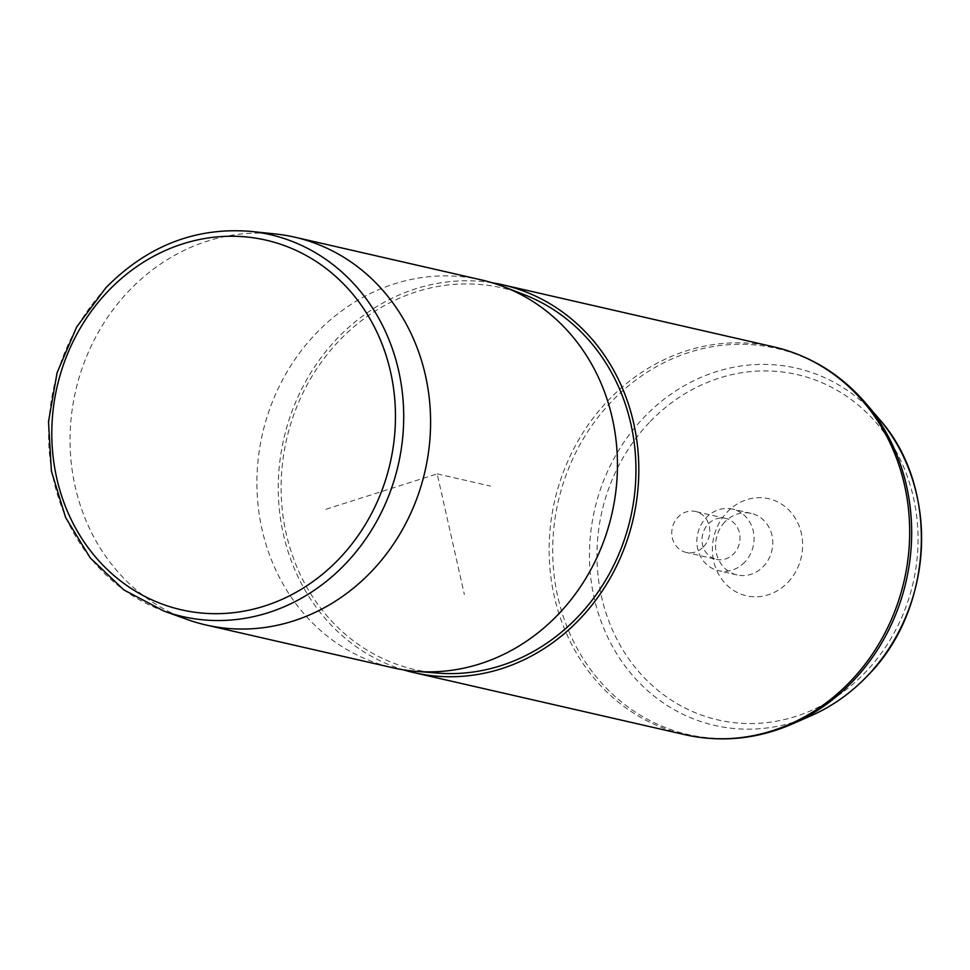 <?xml version="1.0" encoding="UTF-8"?>
<svg xmlns="http://www.w3.org/2000/svg" width="970" height="970" viewBox="0 0 970 970"><rect width="100%" height="100%" fill="white"/><g stroke="black" fill="none" stroke-linecap="round" stroke-linejoin="round"><path stroke-width="0.73" stroke-dasharray="4.85 3.64" d="M703.602 546.728A20.988 18.915 -77.1 0 0 709.228 525.958A20.988 18.915 -77.1 0 0 695.466 511.493A20.988 18.915 -77.1 0 0 677.957 517.18A20.988 18.915 -77.1 0 0 672.319 537.938A20.988 18.915 -77.1 0 0 686.093 552.403A20.988 18.915 -77.1 0 0 703.602 546.728M716.321 559.326A20.988 18.915 102.9 0 0 733.829 553.652A20.988 18.915 -77.1 0 0 739.455 532.882A20.988 18.915 -77.1 0 0 725.681 518.416A20.988 18.915 -77.1 0 0 708.185 524.103A20.988 18.915 102.9 0 0 702.547 544.861A20.988 18.915 102.9 0 0 716.321 559.326L686.093 552.403M187.149 619.466A198.923 179.244 102.9 0 1 128.792 291.048A198.923 179.244 102.9 0 1 275.444 233.976M481.593 279.966A198.923 179.244 -77.1 0 0 315.65 333.838A198.923 179.244 -77.1 0 0 262.312 530.638A198.923 179.244 -77.1 0 0 392.777 667.772M524.2 294.674A195.758 176.394 -77.1 0 0 338.93 340.955A195.758 176.394 -77.1 0 0 289.606 546.656A195.758 176.394 -77.1 0 0 437.531 673.083M492.178 282.779A198.923 179.244 -77.1 0 0 337.002 338.736A198.923 179.244 -77.1 0 0 403.532 669.858M744.766 562.127A31.573 28.445 102.9 0 1 718.43 570.675A31.573 28.445 102.9 0 1 697.721 548.911A31.573 28.445 102.9 0 1 706.184 517.665A31.573 28.445 102.9 0 1 732.52 509.117A31.573 28.445 102.9 0 1 753.229 530.881A31.573 28.445 102.9 0 1 744.766 562.127M787.943 582.291A49.809 44.875 -77.1 0 0 790.841 512.184A49.809 44.875 -77.1 0 0 727.088 512.172A49.809 44.875 -77.1 0 0 724.178 582.279A49.809 44.875 -77.1 0 0 787.943 582.291M724.869 521.945A31.573 28.445 -77.1 0 0 716.406 553.191A31.573 28.445 -77.1 0 0 737.115 574.955A31.573 28.445 -77.1 0 0 763.451 566.407A31.573 28.445 -77.1 0 0 771.914 535.161A31.573 28.445 -77.1 0 0 751.216 513.397A31.573 28.445 -77.1 0 0 724.869 521.945M325.993 509.238L437.179 473.869L464.363 594.501M437.179 473.869L490.565 486.103M250.903 231.406A195.928 176.54 -77.1 0 0 106.457 287.617A195.928 176.54 -77.1 0 0 163.942 611.088M649.282 422.532A177.158 159.626 -77.1 0 0 638.927 671.883A177.158 159.626 -77.1 0 0 865.737 671.943A177.158 159.626 -77.1 0 0 876.092 422.58A177.158 159.626 -77.1 0 0 649.282 422.532M879.123 418.919A183.257 165.13 -77.1 0 0 643.571 417.779A183.257 165.13 -77.1 0 0 613.149 647.657A183.257 165.13 -77.1 0 0 811.162 715.69M773.817 346.896A198.923 179.244 -77.1 0 0 607.875 400.768A198.923 179.244 -77.1 0 0 554.537 597.568A198.923 179.244 -77.1 0 0 685.002 734.702M865.761 403.241A198.062 178.468 -77.1 0 0 611.173 402.004A198.062 178.468 -77.1 0 0 578.278 650.458A198.062 178.468 -77.1 0 0 792.296 723.984M725.681 518.416L695.466 511.493M737.115 574.955L718.43 570.675M751.216 513.397L732.52 509.117"/><path stroke-width="1.45" d="M250.903 231.406L275.444 233.976A198.923 179.244 102.9 0 1 294.734 237.177A198.923 179.244 102.9 0 1 425.187 374.299A198.923 179.244 102.9 0 1 371.849 571.1A198.923 179.244 102.9 0 1 205.919 624.971A198.923 179.244 102.9 0 1 187.149 619.466L163.942 611.088A195.928 176.54 -77.1 0 0 345.853 563.461A195.928 176.54 -77.1 0 0 395.784 359.518A195.928 176.54 -77.1 0 0 250.903 231.406C195.758 226.919 147.416 245.701 105.875 287.738L76.642 327.023L57.109 372.662L48.5 421.72L51.386 471.032L65.596 517.422L90.234 557.908L123.736 589.833L163.942 611.088M205.919 624.971L392.777 667.772A198.923 179.244 -77.1 0 0 415.839 671.325A198.923 179.244 -77.1 0 0 558.708 613.901A198.923 179.244 -77.1 0 0 503.903 286.805A198.923 179.244 -77.1 0 0 481.593 279.966L294.734 237.177M415.839 671.325L437.531 673.083A195.758 176.394 -77.1 0 0 578.132 616.568A195.758 176.394 -77.1 0 0 524.2 294.674L503.903 286.805M403.532 669.858A198.923 179.244 -77.1 0 0 414.129 672.659A198.923 179.244 -77.1 0 0 580.06 618.787A198.923 179.244 -77.1 0 0 633.41 421.986A198.923 179.244 -77.1 0 0 502.945 284.865A198.923 179.244 -77.1 0 0 492.178 282.779M339.476 558.441A189.623 170.865 -77.1 0 0 350.558 291.546A189.623 170.865 -77.1 0 0 107.779 291.485A189.623 170.865 -77.1 0 0 96.709 558.38A189.623 170.865 -77.1 0 0 339.476 558.441M879.123 418.919C939.857 486.564 934.28 608.893 867.641 675.678C851.102 693.004 832.272 706.342 811.162 715.69A183.257 165.13 -77.1 0 0 867.483 675.775A183.257 165.13 -77.1 0 0 879.123 418.919L865.761 403.241C840.772 374.299 810.12 355.529 773.817 346.896L502.945 284.865M811.162 715.69L792.296 723.984C757.206 739.164 721.438 742.729 685.002 734.702A198.923 179.244 -77.1 0 0 850.945 680.819A198.923 179.244 -77.1 0 0 904.282 484.03A198.923 179.244 -77.1 0 0 773.817 346.896M792.296 723.984A198.062 178.468 -77.1 0 0 853.176 680.855A198.062 178.468 -77.1 0 0 865.761 403.241M685.002 734.702L414.129 672.659"/></g></svg>

